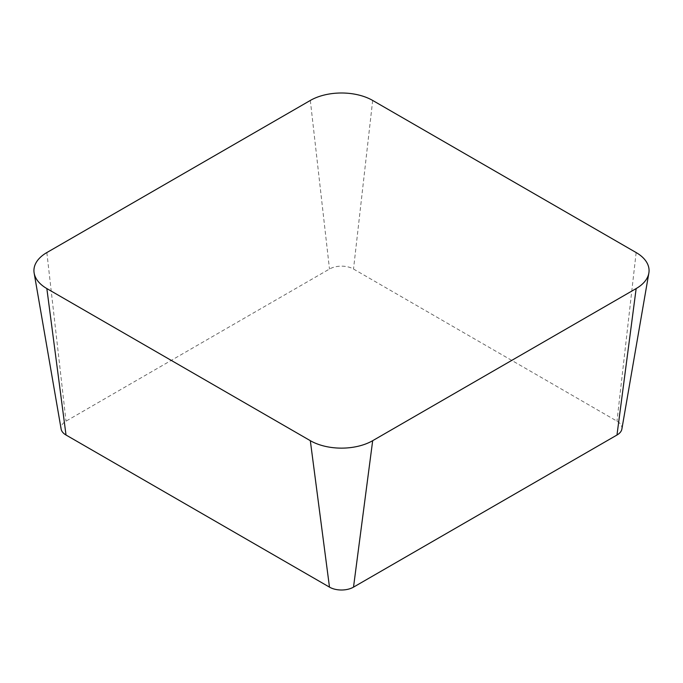 <?xml version="1.0" encoding="UTF-8"?>
<svg xmlns="http://www.w3.org/2000/svg" width="683" height="683" viewBox="0 0 683 683"><rect width="100%" height="100%" fill="white"/><g stroke="black" fill="none" stroke-linecap="round" stroke-linejoin="round"><path stroke-width="0.51" stroke-dasharray="3.42 2.56" d="M621.871 429.061A16.981 9.801 0 0 0 616.98 421.155L353.512 269.034A16.981 9.801 0 0 0 329.488 269.034L66.02 421.155A16.981 9.801 0 0 0 61.128 429.061M46.845 252.565L66.02 421.155M636.155 252.565L616.98 421.155M372.679 100.452L353.512 269.034M310.321 100.452L329.488 269.034"/><path stroke-width="1.02" d="M34.15 273.098L61.128 429.061A16.981 9.801 0 0 0 66.02 435.02L329.488 587.132A16.981 9.801 0 0 0 353.512 587.132L616.98 435.02A16.981 9.801 0 0 0 621.871 429.061L648.85 273.098A44.096 25.459 0 0 0 636.155 252.565L372.679 100.452A44.096 25.459 0 0 0 310.321 100.452L46.845 252.565A44.096 25.459 0 0 0 34.15 273.098A44.096 25.459 0 0 0 46.845 288.567L310.321 440.68A44.096 25.459 0 0 0 372.679 440.68L636.155 288.567A44.096 25.459 0 0 0 648.85 273.098M46.845 288.567L66.02 435.02M310.321 440.68L329.488 587.132M372.679 440.68L353.512 587.132M636.155 288.567L616.98 435.02"/></g></svg>
